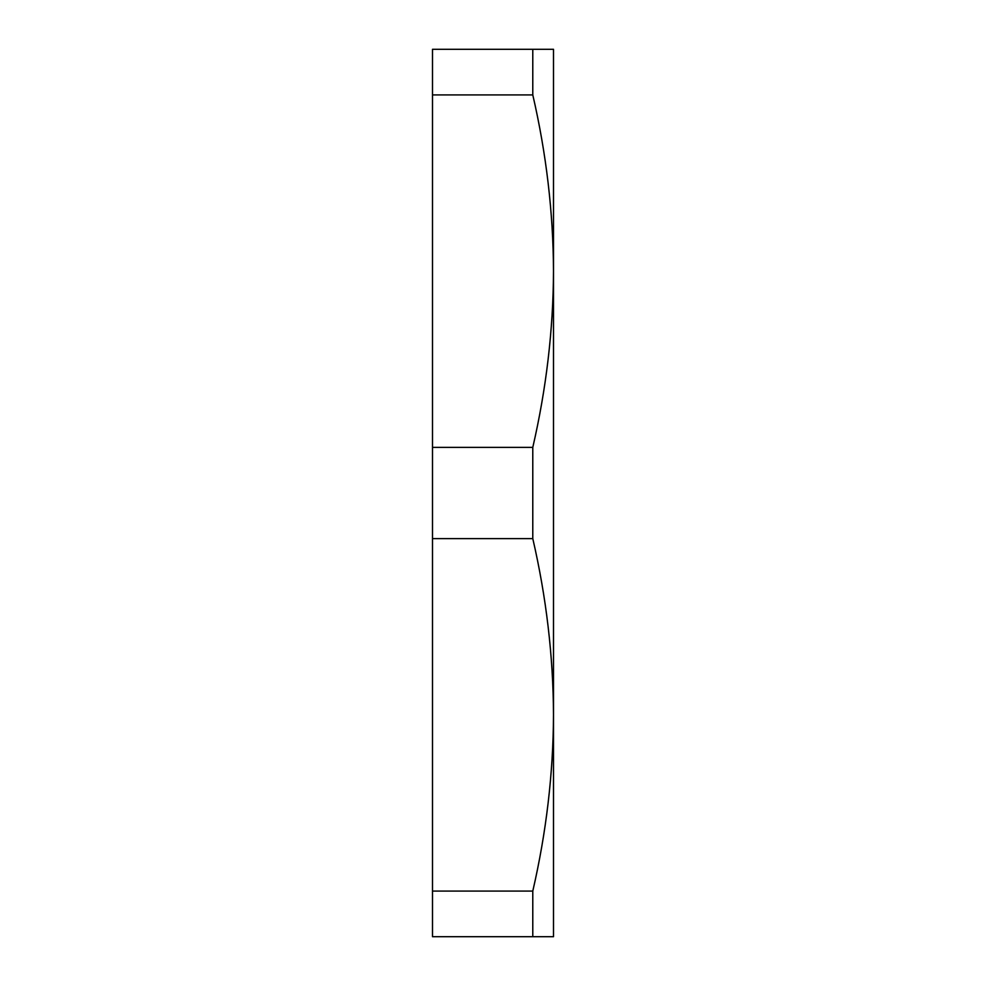 <?xml version="1.0" encoding="UTF-8"?>
<svg xmlns="http://www.w3.org/2000/svg" width="986" height="986" viewBox="0 0 986 986"><rect width="100%" height="100%" fill="white"/><g stroke="black" fill="none" stroke-linecap="round" stroke-linejoin="round"><path stroke-width="1.48" d="M532.785 49.3L432.497 49.3L432.497 94.915L532.785 94.915L532.785 49.3L553.503 49.3L553.503 936.7L532.785 936.7L532.785 891.085L432.497 891.085L432.497 936.7L532.785 936.7M532.785 538.615L532.785 447.385L432.497 447.385L432.497 538.615L532.785 538.615C546.318 597.208 553.22 655.949 553.503 714.85C553.232 773.616 546.33 832.357 532.785 891.085M432.497 538.615L432.497 891.085M532.785 94.915C546.318 153.508 553.22 212.249 553.503 271.15C553.232 329.916 546.33 388.657 532.785 447.385M432.497 94.915L432.497 447.385"/></g></svg>
